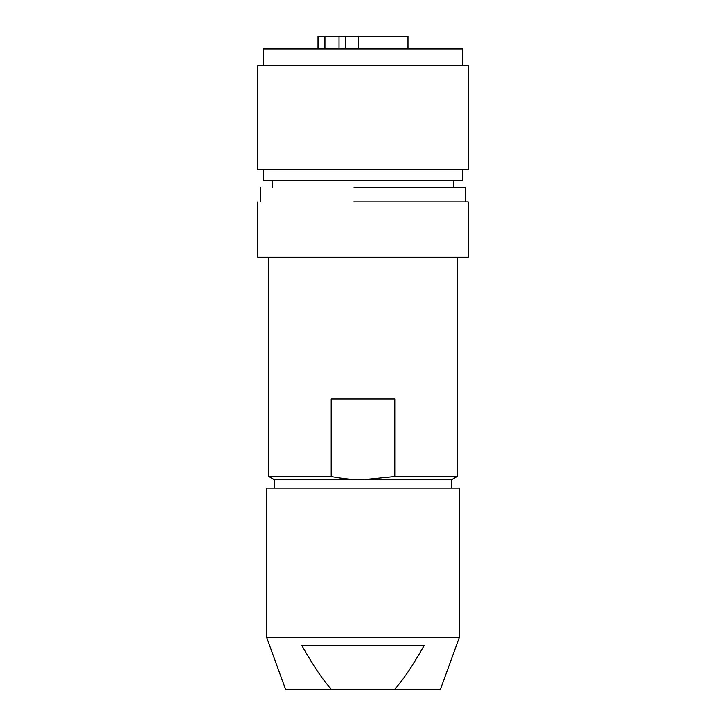 <?xml version="1.0" encoding="UTF-8"?>
<svg xmlns="http://www.w3.org/2000/svg" width="726" height="726" viewBox="0 0 726 726"><rect width="100%" height="100%" fill="white"/><g stroke="black" fill="none" stroke-linecap="round" stroke-linejoin="round"><path stroke-width="1.09" d="M345.376 49.032L345.376 36.3L407.994 36.3L407.994 49.032M358.426 36.3L358.426 49.032M345.376 36.3L339.024 36.3L339.024 49.032M339.024 36.3L324.93 36.3L324.93 49.032M318.242 49.032L318.242 36.3L324.93 36.3M321.99 36.3L318.006 36.3L318.006 49.032M263.329 65.649L263.329 49.032L462.671 49.032L462.671 65.649M257.794 65.649L468.206 65.649L468.206 169.748L257.794 169.748L257.794 65.649M263.329 169.748L263.329 180.819L462.671 180.819L462.671 169.748M465.439 201.873L465.439 187.471L354.07 187.471M257.794 201.873L257.794 257.24L468.206 257.24L468.206 201.873L353.834 201.873M268.865 257.24L268.865 476.519L331.192 476.519C342.427 478.688 353.036 479.759 363 479.714L451.599 479.714L457.135 476.519L394.808 476.519L363 479.714L274.401 479.714L268.865 476.519M457.135 257.24L457.135 476.519M394.808 476.519L394.808 398.991L331.192 398.991L331.192 476.519M394.227 689.7L440.31 689.7L459.259 637.646L459.259 488.144L266.741 488.144L266.741 637.646L285.69 689.7L394.227 689.7C402.522 680.888 412.522 666.114 424.229 645.405L301.771 645.405C313.478 666.123 323.478 680.888 331.773 689.7M459.259 637.646L266.741 637.646M272.186 180.819L272.186 187.471M453.814 180.819L453.814 187.471M260.561 187.471L260.561 201.873M451.599 479.714L451.599 488.144M274.401 479.714L274.401 488.144"/></g></svg>
